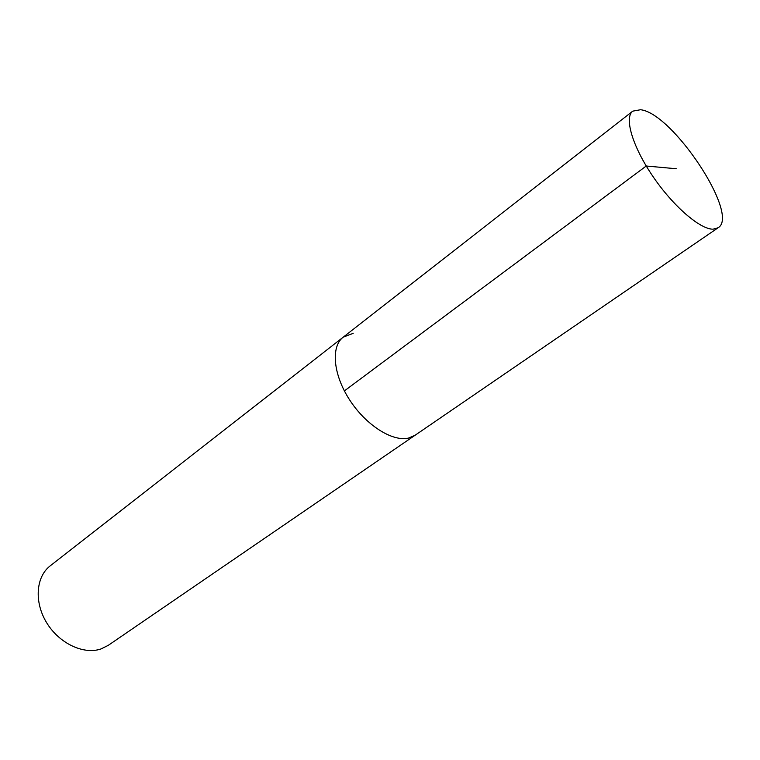 <?xml version="1.0" encoding="UTF-8"?>
<svg xmlns="http://www.w3.org/2000/svg" width="760" height="760" viewBox="0 0 760 760"><rect width="100%" height="100%" fill="white"/><g stroke="black" fill="none" stroke-linecap="round" stroke-linejoin="round"><path stroke-width="1.14" d="M640.556 109.734C672.591 112.917 740.306 215.26 718.077 227.791L713.079 229.178C700.074 229.444 672.847 205.893 652.678 176.073C632.396 146.272 624.026 117.505 632.757 111.15L640.556 109.734M408.424 438.111L415.017 435.309L408.424 438.111C392.226 441.911 365.636 424.935 349.419 399.57C333.06 374.262 330.78 346.512 343.216 337.155C330.78 346.512 333.06 374.262 349.419 399.57C365.636 424.935 392.226 441.911 408.424 438.111M353.181 333.317L343.216 337.155L50.16 565.906C35.929 576.764 33.972 602.053 46.645 622.716C59.166 643.444 83.609 654.93 100.985 648.954L108.271 645.344L718.077 227.791M676.4 168.758L646.237 166.012L344.385 390.906M343.216 337.155L632.757 111.15"/></g></svg>
